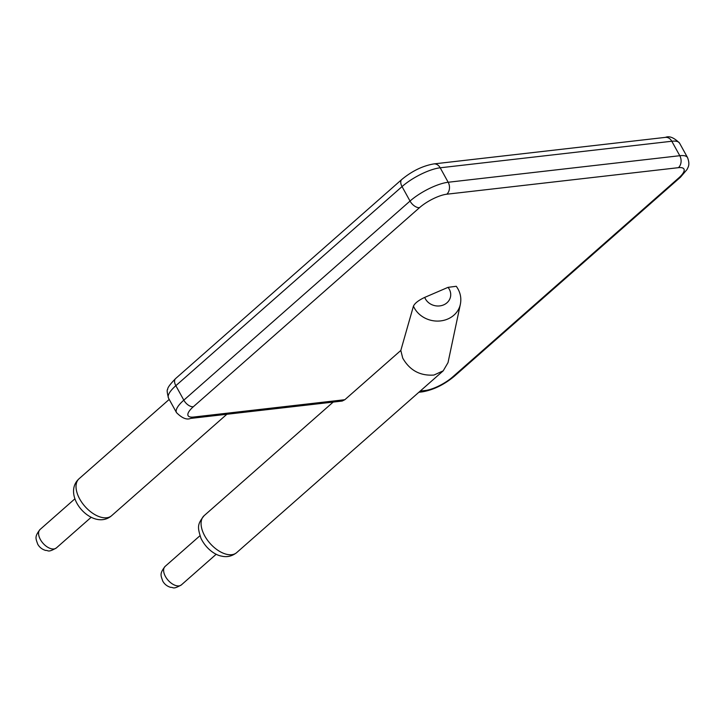 <?xml version="1.0" encoding="UTF-8"?>
<svg xmlns="http://www.w3.org/2000/svg" width="725" height="725" viewBox="0 0 725 725"><rect width="100%" height="100%" fill="white"/><g stroke="black" fill="none" stroke-linecap="round" stroke-linejoin="round"><path stroke-width="1.09" d="M460.357 304.301L448.023 362.609L443.22 370.828L433.94 375.052C420.119 376.012 409.707 370.357 402.71 358.077L400.816 350.456L413.44 306.122A24.623 21.75 11.9 0 0 413.622 306.53A24.623 21.75 11.9 0 0 438.806 321.057A24.623 21.75 11.9 0 0 460.357 304.301C461.617 297.821 460.257 291.812 456.279 286.284L448.014 287.354L424.723 297.395A13.431 11.863 11.9 0 0 425.004 298.066A13.431 11.863 11.9 0 0 443.999 304.718A13.431 11.863 11.9 0 0 448.014 287.354M413.44 306.122C414.872 303.159 418.633 300.25 424.723 297.395M400.816 350.456L344.846 399.711L342.209 401.043L190.63 418.416C186.715 420.074 182.011 418.153 176.51 412.634A30.396 9.162 -28.9 0 1 183.824 400.155L175.84 385.691L402.04 186.588A8.664 4.885 -131.4 0 1 401.822 179.456C412.036 171.028 422.711 165.844 433.831 163.913L665.441 137.369C669.356 135.711 674.06 137.632 679.57 143.151A30.396 9.162 -28.9 0 0 671.803 141.248A8.664 6.661 -96.5 0 0 665.441 137.369M344.846 399.711L193.638 417.038A21.732 6.552 -28.9 0 1 193.312 406.761A8.664 4.885 -131.4 0 1 183.824 400.155L410.024 201.061L402.04 186.588A30.396 9.162 -28.9 0 1 440.193 167.792A8.664 6.661 -96.5 0 0 433.831 163.913M176.51 412.634L168.526 398.17A30.396 9.162 -28.9 0 1 175.84 385.691A8.664 4.885 -131.4 0 1 175.613 378.559L401.822 179.456M193.312 406.761L419.521 207.658A8.664 4.885 -131.4 0 1 410.024 201.061A30.396 9.162 -28.9 0 1 448.177 182.256L440.193 167.792L671.803 141.248L679.787 155.712A30.396 9.162 -28.9 0 1 687.554 157.615L679.57 143.151M193.638 417.038A8.664 6.661 83.5 0 1 190.63 418.416M419.521 207.658A21.732 6.552 -28.9 0 1 446.799 194.209L678.41 167.674A21.732 6.552 -28.9 0 1 678.727 177.951L452.527 377.054A21.732 6.552 -28.9 0 1 425.249 390.503L420.219 391.074M446.799 194.209A8.664 6.661 -96.5 0 0 448.177 182.256L679.787 155.712A8.664 6.661 -96.5 0 1 678.41 167.674M169.206 399.412L79.079 478.736A24.623 13.875 48.6 0 0 84.934 506.385A24.623 13.875 48.6 0 0 111.614 515.702L226.862 414.265M425.249 390.503A8.664 6.661 83.5 0 1 422.24 391.872L418.869 392.261M203.498 533.428A24.623 13.875 48.6 0 0 236.667 552.631C232.045 556.256 227.016 557.416 221.578 556.12C216.204 555.305 206.698 549.912 200.988 538.376C197.436 527.12 197.1 524.492 204.133 515.665A24.623 13.875 48.6 0 0 203.498 533.428M452.527 377.054A8.664 4.885 48.6 0 0 454.258 376.329C444.035 384.757 433.369 389.941 422.24 391.872M678.727 177.951A8.664 4.885 48.6 0 0 680.458 177.226L454.258 376.329M56.36 547.937C47.442 553.057 48.548 550.13 45.702 550.447C42.15 549.432 39.494 547.348 37.718 544.185C35.815 538.476 34.293 536.808 40.093 529.458A12.316 6.942 48.6 0 0 40.41 539.59A12.316 6.942 48.6 0 0 56.36 547.937L91.169 517.297M181.404 584.876C172.496 589.987 173.601 587.06 170.747 587.377C167.203 586.371 164.539 584.278 162.762 581.124C160.868 575.405 159.337 573.747 165.137 566.388A12.316 6.942 48.6 0 0 165.454 576.529A12.316 6.942 48.6 0 0 181.404 584.876L216.213 554.235M168.526 398.17C167.067 392.569 166.795 389.642 167.702 389.397C167.412 387.875 170.049 384.268 175.613 378.559M333.183 402.085L204.133 515.665M443.22 370.828L236.667 552.631M680.458 177.226L687.064 169.46C688.016 167.103 690.291 164.928 687.554 157.615M79.079 478.736C60.574 495.465 92.836 531.905 111.614 515.702M40.093 529.458L74.902 498.818M165.137 566.388L199.946 535.748"/></g></svg>
